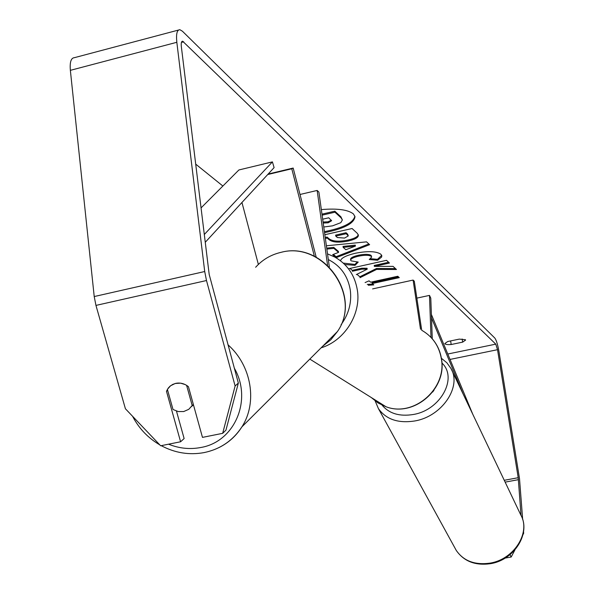 <?xml version="1.0" encoding="UTF-8"?>
<svg xmlns="http://www.w3.org/2000/svg" width="594" height="594" viewBox="0 0 594 594"><rect width="100%" height="100%" fill="white"/><g stroke="black" fill="none" stroke-linecap="round" stroke-linejoin="round"><path stroke-width="0.89" d="M267.723 174.532L291.765 168.778L314.375 256.281M241.951 202.487L258.368 264.427M327.561 265.206L317.151 190.451L318.896 192.085L329.336 266.906M300 194.483L317.151 190.451M268.176 174.042L293.176 168.057L291.765 168.778M293.176 168.057L316.201 257.195M416.847 298.121L429.492 295.396L430.784 298.166L432.276 338.795M433.969 390.258L432.67 392.018M421.71 330.234L414.293 281.2L413.09 280.078L420.522 329.232M372.609 288.899L413.09 280.078M429.492 295.396L431.006 337.407M324.554 232.64C343.993 228.749 354.135 223.433 354.989 216.691L353.467 213.981C348.091 209.712 337.385 208.249 321.339 209.593M238.343 383.071L225.95 430.145L222.668 433.33L235.12 385.974L238.343 383.071L209.192 274.465L181.341 46.614C180.984 43.058 181.415 41.261 182.633 41.201L495.782 344.141L497.527 349.695L518.213 477.71L521.005 515.377M195.708 164.13L222.869 186.033M359.979 277.688L376.633 269.409L396.45 269.505L393.057 266.372L374.354 266.387L389.456 263.045L386.516 260.328L349.213 268.607M352.361 271.258L361.909 269.149L367.203 269.193L356.311 274.591M326.388 245.768L366.572 241.862L369.624 244.676L336.219 257.655L332.662 254.655L338.565 252.383L333.865 248.351L326.849 249.086M451.18 344.513L462.652 342.137L465.607 340.065L465.399 339.716L459.288 339.115L447.728 341.52L444.824 343.562C445.233 344.49 447.349 344.802 451.18 344.513L450.623 340.919M398.455 276.878L372.096 282.647L372.223 283.546L373.797 284.89L368.265 285.246M365.095 282.573L369.045 280.836L370.641 282.195L397.765 276.255L399.272 277.628L372.223 283.546M324.844 234.719L352.079 228.512L357.261 233.301L358.353 235.09C358.59 237.385 355.286 239.345 348.44 240.971L348.329 240.993C338.847 242.887 332.388 242.404 328.935 239.538L327.205 238.038L325.371 238.461M340.525 260.788C341.171 258.026 346.005 255.539 355.034 253.334L355.138 253.304C367.627 250.846 376.202 251.158 380.873 254.247L381.823 255.821L381.563 257.113L377.628 260.239L369.26 259.526L371.673 257.046L371.257 256.356C369 254.982 364.761 254.923 358.546 256.185L358.434 256.207C353.341 257.425 350.757 258.761 350.675 260.202L351.084 260.855L358.227 262.073L355.034 265.347L344.743 264.508M462.652 342.137L462.162 339.003M235.12 385.974L206.489 280.531L204.715 271.525L176.834 42.293C176.002 34.014 177.005 29.811 179.848 29.7L182.403 31.2L494.795 338.031C496.324 340.072 497.675 344.386 498.856 350.972L519.498 478.556L522.675 519.587M176.47 411.107L184.125 438.55L180.598 441.773L160.655 445.775L125.408 408.754L95.953 305.405L94.216 296.547L70.359 70.337C69.698 62.155 71.035 57.937 74.361 57.685L178.467 30.064M523.396 532.781L523.663 533.338L523.032 534.533M523.552 531.779L523.663 533.338M505.182 558.063L511.182 557.024L509.994 554.662M514.931 549.91L511.182 557.024M222.668 433.33L202.472 437.384L188.432 386.687C184.6 383.613 180.413 382.499 175.854 383.33L172.757 384.392L170.055 386.182L168.273 388.068L166.476 391.275L180.598 441.773M167.657 390.332L166.476 391.275M324.421 231.645C343.184 227.925 353.341 222.772 354.878 216.186M321.978 214.144L334.816 211.174L340.926 216.832L342.374 219.943L340.8 222.676L332.521 225.854L323.767 226.997M334.816 211.174L334.964 212.199L341.067 217.85L342.374 219.943M322.119 215.169L334.964 212.199M372.809 284.051L367.27 284.4M338.565 252.383L338.432 251.425L333.724 247.386L333.865 248.351M333.724 247.386L326.715 248.121M368.844 243.963L336.085 256.705L336.219 257.655M336.085 256.705L333.345 254.388M355.427 246.102L355.286 245.136L343.035 246.413L343.176 247.379L345.842 249.71L355.427 246.102L343.176 247.379M358.219 234.6C357.937 236.702 354.633 238.498 348.299 239.998L348.188 240.021C338.714 241.914 332.246 241.424 328.801 238.558L327.071 237.058L327.205 238.038M327.071 237.058L325.23 237.474M348.277 235.915L347.661 234.17L346.072 232.729L335.625 235.113L335.766 236.093L337.399 237.533L344.572 238.083L348.277 235.915L346.213 233.717L335.766 236.093M346.072 232.729L346.213 233.717M356.912 274.294L359.853 276.774L376.499 268.488L376.633 269.409M376.499 268.488L395.456 268.585M349.985 268.436L352.227 270.337L361.776 268.221L367.07 268.265L367.203 269.193M361.776 268.221L361.909 269.149M388.625 262.273L374.22 265.466L374.354 266.387M381.697 255.353L377.487 259.311L377.628 260.239M377.487 259.311L370.537 258.709M371.673 257.046L371.116 255.413C368.859 254.032 364.627 253.98 358.405 255.242L358.301 255.264C353.207 256.482 350.623 257.811 350.542 259.259L350.675 260.202M357.187 262.065L354.9 264.419L355.034 265.347M354.9 264.419L343.273 263.097M323.218 223.04L328.237 222.787L331.608 220.73L328.734 217.79L322.683 219.186M323.077 222.03L327.977 221.807L331.37 220.218M192.048 405.791L193.51 405.034M173.017 409.496L178.245 411.568L183.709 411.545L188.736 409.34L192.196 405.546L186.605 385.358L185.172 384.563L180.554 383.16L175.215 383.479L170.552 385.773L167.389 389.382L173.017 409.496M193.369 404.536L192.196 405.546M201.054 207.907L238.892 169.966L272.416 161.887L204.306 234.496M205.257 242.285L274.101 167.605L272.416 161.887M472.757 414.211L431.385 314.478M463.12 393.993L431.511 317.939M520.693 514.768C531.155 532.38 513.936 559.704 489.649 563.179C474.673 565.154 463.543 560.907 456.274 550.438L378.4 408.575C386.07 419.431 398.247 423.552 414.931 420.938C442.003 416.387 461.991 386.716 450.943 368.451L520.693 514.768C531.348 533.16 514.166 560.328 490.132 563.728C475.133 565.726 463.847 561.293 456.274 550.438M441.899 362.964C458.041 377.829 440.703 409.994 413.446 414.471C399.651 416.736 389.196 413.632 382.083 405.153M181.43 42.426L183.709 41.825M447.779 354.017L495.782 344.141M505.13 482.128L518.451 479.662M504.254 480.294L518.213 477.71M450.029 359.429L497.527 349.695M95.953 305.405L206.489 280.531M94.216 296.547L204.715 271.525M70.359 70.337L176.834 42.293M340.926 216.832L341.067 217.85M348.188 240.021L348.329 240.993M328.801 238.558L328.935 239.538M348.299 239.998L348.44 240.971M347.661 234.17L347.802 235.157M371.116 255.413L371.257 256.356M358.405 255.242L358.546 256.185M358.301 255.264L358.434 256.207M327.977 221.807L328.118 222.817M328.096 221.777L328.237 222.787M168.533 444.193C179.18 448.463 189.924 449.569 200.765 447.505C234.533 441.951 252.799 400.014 234.296 368.124M322.631 346.302L330.873 339.746L337.474 331.489C362.481 296.139 322.965 240.637 280.784 252.405C270.782 254.767 262.407 259.719 255.643 267.27M227.97 344.787C251.633 365.607 257.692 402.569 241.914 426.848C236.241 435.81 228.705 442.664 219.297 447.401M327.517 253.876L334.756 257.031C347.334 264.233 354.878 275.297 357.373 290.236C361.263 314.181 344.565 340.704 321.102 347.832M341.067 324.71C348.76 314.107 351.834 302.569 350.289 290.087C347.891 275.95 340.562 265.77 328.311 259.556M371.265 397.52L378.096 402.984L386.026 406.749C413.684 417.537 447.163 388.573 441.335 358.635C439.085 345.983 432.573 336.538 421.785 330.301M450.943 368.451L446.859 362.778L441.372 358.241M375.17 400.95L378.4 408.575M182.633 41.201L182.039 41.365M132.573 416.283C138.937 428.437 148.01 437.971 159.801 444.869M161.212 445.663C174.926 452.947 189.167 455.264 203.942 452.628C220.159 449.279 232.811 440.689 241.914 426.848L337.474 331.489C362.622 295.805 323.374 240.748 281.118 252.324M278.838 252.888L280.799 252.398M193.458 404.841L191.624 406.422M431.793 338.246C436.976 344.089 440.206 350.957 441.476 358.85C447.289 388.788 413.914 417.634 386.026 406.749L309.808 359.095"/></g></svg>
